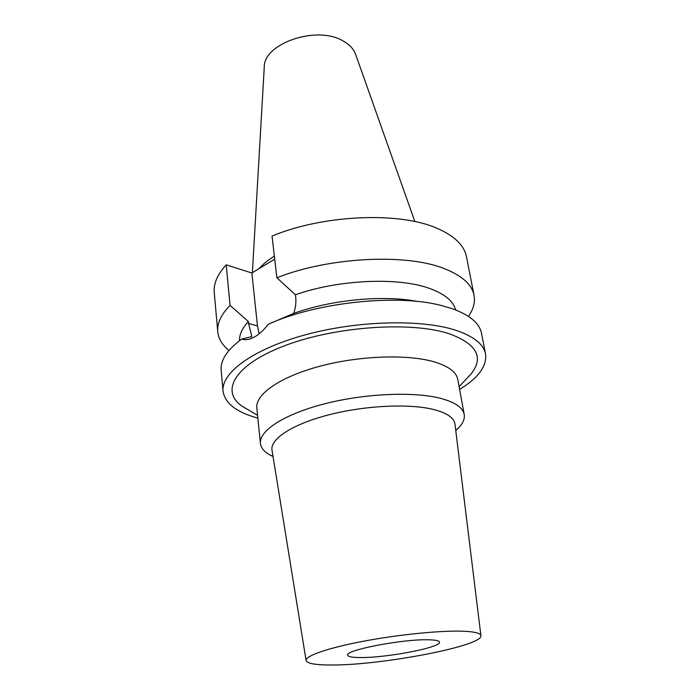<?xml version="1.0" encoding="UTF-8"?>
<svg xmlns="http://www.w3.org/2000/svg" width="700" height="700" viewBox="0 0 700 700"><rect width="100%" height="100%" fill="white"/><g stroke="black" fill="none" stroke-linecap="round" stroke-linejoin="round"><path stroke-width="1.05" d="M414.864 221.576L355.67 54.504C353.797 49.149 349.694 44.678 343.35 41.099C317.135 24.859 263.069 43.47 264.241 67.524L252.376 272.685M274.374 256.148C267.96 260.12 262.859 264.285 259.07 268.625M428.461 639.791C402.902 638.925 344.426 650.239 347.681 655.191C348.11 656.758 352.38 657.545 360.509 657.562C386.776 657.886 441.586 647.334 439.495 642.119C439.189 640.719 435.514 639.94 428.461 639.791M332.08 665C315.805 665.087 307.142 663.591 306.101 660.494C305.252 655.979 327.495 648.113 362.241 641.462C396.926 634.812 438.751 630.534 461.405 631.173C473.961 631.566 480.463 633.054 480.9 635.617C483.551 645.837 382.322 665.201 332.08 665M306.101 660.494L272.002 450.109C270.06 439.014 292.346 424.261 328.484 414.908C364.551 405.536 408.844 403.384 433.274 409.412C446.828 412.86 454.055 417.751 454.956 424.069L480.9 635.617M273.044 456.54L269.64 454.808C264.031 451.605 260.969 447.816 260.435 443.433C258.877 430.85 283.955 414.269 324.301 403.891C364.56 393.488 413.674 391.361 440.536 398.335C455.009 402.211 462.892 407.575 464.196 414.435C464.914 418.784 463.024 423.281 458.535 427.919L455.744 430.535M464.196 414.435L457.791 379.453C456.391 372.059 448.508 366.188 434.149 361.839C407.505 354.007 359.074 355.67 319.463 366.336C279.773 376.976 255.176 394.476 256.83 408.056L260.435 443.433M466.191 379.12L471.336 373.651C484.067 357.21 476.7 343.919 449.242 333.769C411.775 321.23 336.289 326.209 285.582 345.38C234.596 364.438 219.8 391.16 242.2 406.262L248.675 410.078M257.854 418.127C236.556 412.291 224.963 403.34 223.064 391.274C220.981 372.873 252.98 348.994 305.637 334.74C358.181 320.434 422.214 319.043 456.251 330.426C473.891 336.455 483.656 344.286 485.537 353.92C487.077 366.039 478.441 377.869 459.62 389.41M485.537 353.92L481.477 333.226C479.517 323.216 469.761 315.026 452.191 308.656L440.816 305.358C396.34 293.79 316.172 302.374 268.275 324.257C263.812 330.12 259.158 334.39 254.319 337.059C250.425 339.194 246.881 340.034 243.696 339.579L241.675 339.062C227.115 349.895 220.29 360.299 221.183 370.265L223.064 391.274M241.675 339.062L251.86 336.613L248.561 323.453L257.46 325.902L251.869 273L226.205 264.828C217.42 274.426 213.439 283.701 214.261 292.652L217.752 331.783C216.974 323.356 221.086 314.571 230.072 305.41L248.36 321.51L248.561 323.453M259.166 333.795L257.46 325.902M268.275 324.257L293.711 313.434C295.645 307.65 296.301 302.094 295.671 296.774L295.426 294.779C339.036 279.326 399.394 276.946 430.255 288.697C444.938 294.175 453.39 301.245 455.586 309.899M293.711 313.434C331.249 299.688 383.565 294.752 417.498 301.473M295.426 294.779L276.876 277.769C329.289 256.891 407.024 253.26 444.78 268.817C462.192 275.791 471.949 284.62 474.04 295.304C475.291 302.251 473.427 309.277 468.457 316.374M276.876 277.769L272.046 236.075C323.426 214.559 399.84 211.54 437.255 228.392C454.51 235.953 464.249 245.411 466.48 256.751L474.04 295.304M274.715 259.131L251.869 273M248.36 321.51C242.252 328.125 239.312 334.504 239.54 340.646M228.987 350.455C222.232 345.03 218.487 338.8 217.752 331.783M226.205 264.828L230.072 305.41M455.718 430.342L458.535 427.919M273.017 456.347L269.64 454.808M459.113 386.645L471.336 373.651M257.565 415.328L242.2 406.262"/></g></svg>

